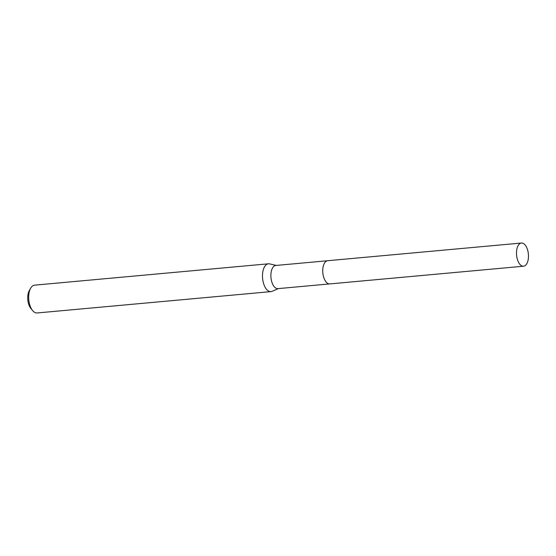 <?xml version="1.0" encoding="UTF-8"?>
<svg xmlns="http://www.w3.org/2000/svg" width="556" height="556" viewBox="0 0 556 556"><rect width="100%" height="100%" fill="white"/><g stroke="black" fill="none" stroke-linecap="round" stroke-linejoin="round"><path stroke-width="0.83" d="M327.442 260.75L275.804 265.462A11.634 5.921 84.8 0 0 272.628 267.846A11.634 5.921 84.8 0 0 271.55 281.03A11.634 5.921 84.8 0 0 277.924 288.64L329.555 283.928M276.29 265.42L269.59 263.885A13.963 7.11 84.8 0 0 268.409 263.801A13.963 7.11 84.8 0 0 264.6 266.658A13.963 7.11 84.8 0 0 263.301 282.483A13.963 7.11 84.8 0 0 270.953 291.615A13.963 7.11 84.8 0 0 272.092 291.316L278.41 288.599M268.409 263.801L34.59 285.152A13.963 7.11 84.8 0 0 30.775 288.001A13.963 7.11 84.8 0 0 30.649 288.223A13.963 7.11 84.8 0 0 32.693 310.651A13.963 7.11 84.8 0 0 37.127 312.965L270.953 291.615M29.398 290.434A11.169 5.685 84.8 0 0 29.294 290.607A11.169 5.685 84.8 0 0 30.934 308.552L32.693 310.651M323.926 264.211A11.634 5.921 84.8 0 0 325.475 281.155M518.241 261.681A11.634 5.921 84.8 0 0 523.537 266.213A11.634 5.921 84.8 0 0 528.2 259.52A11.634 5.921 84.8 0 0 526.72 247.573A11.634 5.921 84.8 0 0 521.424 243.035A11.634 5.921 84.8 0 0 516.76 249.734A11.634 5.921 84.8 0 0 518.241 261.681M521.424 243.035L327.672 260.715A11.648 5.928 84.8 0 0 323.008 267.422A11.648 5.928 84.8 0 0 324.489 279.376A11.648 5.928 84.8 0 0 329.791 283.914L523.537 266.213M29.294 290.607L30.649 288.223"/></g></svg>
